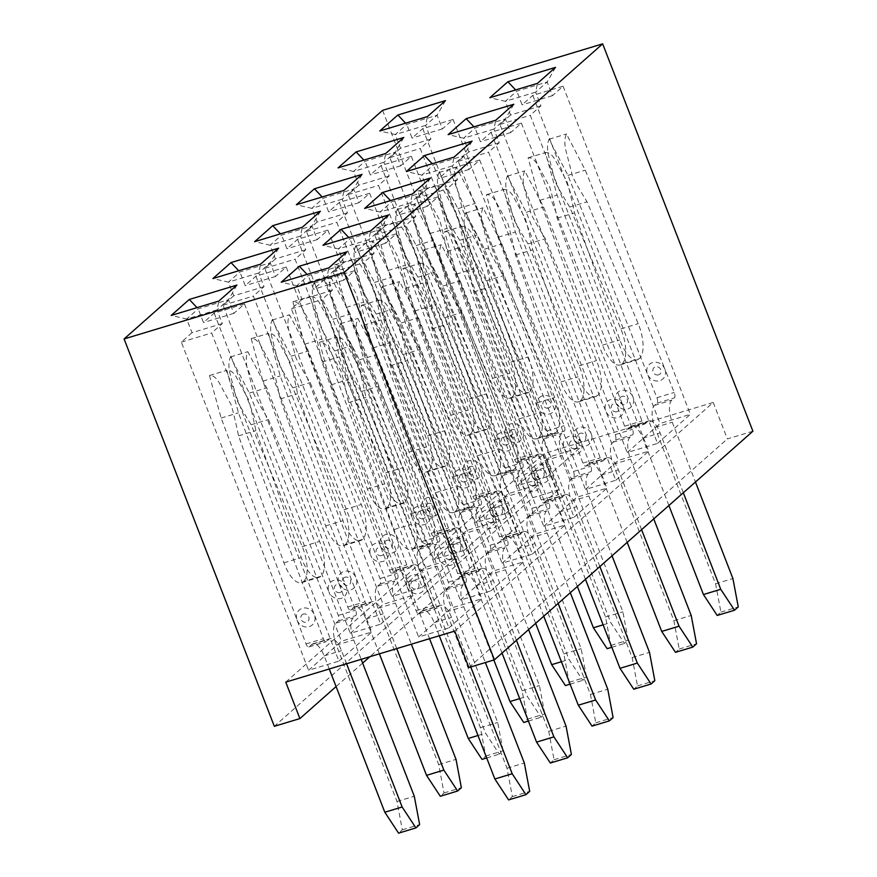 <?xml version="1.0" encoding="UTF-8"?>
<svg xmlns="http://www.w3.org/2000/svg" width="877" height="877" viewBox="0 0 877 877"><rect width="100%" height="100%" fill="white"/><g stroke="black" fill="none" stroke-linecap="round" stroke-linejoin="round"><path stroke-width="0.66" stroke-dasharray="4.38 3.29" d="M657.531 443.389L690.374 414.339L660.041 423.503L627.198 452.554L657.531 443.389L530.256 115.282L540.934 105.832L535.628 92.162L547.127 81.999L516.805 91.164L505.305 101.326L535.628 92.162L537.48 83.337M615.807 480.278L648.662 451.238L618.329 460.392L585.485 489.443L615.807 480.278L488.544 152.17L499.221 142.732L493.915 129.062L505.415 118.888L475.093 128.053L463.593 138.215L493.915 129.062L495.757 120.237M574.095 517.178L606.939 488.127L576.617 497.292L543.773 526.332L574.095 517.178L446.832 189.059L457.509 179.621L452.203 165.95L463.703 155.788L433.37 164.942L421.881 175.115L452.203 165.95L454.045 157.126M532.383 554.067L565.226 525.016L534.904 534.181L502.061 563.231L532.383 554.067L405.119 225.959L415.797 216.509L410.491 202.839L421.99 192.677L391.657 201.842L380.169 212.004L410.491 202.839L412.333 194.014M490.671 590.955L523.514 561.916L493.192 571.07L460.348 600.12L490.671 590.955L363.407 262.848L374.084 253.409L368.778 239.739L380.267 229.566L349.945 238.73L338.445 248.893L368.778 239.739L370.62 230.914M448.958 627.855L481.802 598.805L451.48 607.969L418.636 637.009L448.958 627.855L321.695 299.737L332.361 290.298L327.066 276.628L338.555 266.465L308.233 275.619L296.733 285.792L327.066 276.628L328.908 267.803M285.759 682.131L544.255 453.508L558.386 489.969L532.832 497.687L274.337 726.309M454.714 631.089L713.209 402.466L544.255 453.508M338.917 661.094L371.76 632.043L341.438 641.208L308.594 670.258L338.917 661.094L211.653 332.986L222.33 323.547L217.025 309.866L228.524 299.704L198.191 308.868L186.702 319.031L217.025 309.866L218.866 301.041M380.629 624.205L413.473 595.154L383.15 604.319L350.307 633.358L380.629 624.205L253.365 296.086L264.043 286.647L258.737 272.977L270.237 262.815L239.903 271.969L228.415 282.142L258.737 272.977L260.579 264.152M422.341 587.305L455.196 558.265L424.863 567.419L392.019 596.47L422.341 587.305L295.078 259.197L305.755 249.759L300.449 236.088L311.949 225.915L281.627 235.08L270.127 245.242L300.449 236.088L302.291 227.264M464.065 550.416L496.908 521.366L466.575 530.53L433.731 559.581L464.065 550.416L336.79 222.309L347.467 212.859L342.162 199.189L353.661 189.026L323.339 198.191L311.839 208.353L342.162 199.189L344.014 190.364M505.777 513.527L538.621 484.477L508.298 493.641L475.444 522.681L505.777 513.527L378.502 185.409L389.18 175.97L383.874 162.3L395.374 152.138L365.051 161.291L353.552 171.464L383.874 162.3L385.727 153.475M547.489 476.628L580.333 447.588L550.011 456.742L517.167 485.792L547.489 476.628L420.226 148.52L430.892 139.081L425.597 125.411L437.086 115.238L406.764 124.402L395.264 134.565L425.597 125.411L427.439 116.586M752.904 431.21L727.351 438.928L713.209 402.466M382.591 110.338L532.832 497.687M468.855 667.54L727.351 438.928M558.386 489.969L369.842 656.73M362.65 663.089L336.077 686.581M332.361 290.298L302.039 299.463L296.733 285.792L281.254 282.197M346.974 251.82L338.555 266.465L343.861 280.136L354.538 270.697L324.205 279.851L313.538 289.289L308.233 275.619L307.071 274.402M302.039 299.463L291.361 308.901L418.636 637.009M324.205 279.851L451.48 607.969M343.861 280.136L313.538 289.289M354.538 270.697L481.802 598.805M291.361 308.901L321.695 299.737M222.33 323.547L191.997 332.701L186.702 319.031L171.212 315.435M236.933 285.069L228.524 299.704L233.819 313.374L244.497 303.935L214.174 313.1L203.497 322.539L198.191 308.868L197.029 307.641M191.997 332.701L181.331 342.14L308.594 670.258M214.174 313.1L341.438 641.208M233.819 313.374L203.497 322.539M244.497 303.935L371.76 632.043M181.331 342.14L211.653 332.986M374.084 253.409L343.751 262.574L338.445 248.893L322.966 245.308M388.686 214.931L380.267 229.566L385.573 243.236L396.251 233.797L365.928 242.962L355.251 252.401L349.945 238.73L348.783 237.503M343.751 262.574L333.074 272.013L460.348 600.12M365.928 242.962L493.192 571.07M385.573 243.236L355.251 252.401M396.251 233.797L523.514 561.916M333.074 272.013L363.407 262.848M264.043 286.647L233.71 295.812L228.415 282.142L212.925 278.546M278.645 248.169L270.237 262.815L275.531 276.485L286.209 267.036L255.887 276.2L245.209 285.639L239.903 271.969L238.741 270.752M233.71 295.812L223.043 305.251L350.307 633.358M255.887 276.2L383.15 604.319M275.531 276.485L245.209 285.639M286.209 267.036L413.473 595.154M223.043 305.251L253.365 296.086M415.797 216.509L385.463 225.674L380.169 212.004L364.679 208.408M430.399 178.042L421.99 192.677L427.285 206.347L437.963 196.908L407.641 206.073L396.963 215.512L391.657 201.842L390.495 200.614M385.463 225.674L374.797 235.113L502.061 563.231M407.641 206.073L534.904 534.181M427.285 206.347L396.963 215.512M437.963 196.908L565.226 525.016M374.797 235.113L405.119 225.959M305.755 249.759L275.433 258.912L270.127 245.242L254.637 241.657M320.357 211.28L311.949 225.915L317.255 239.585L327.921 230.147L297.599 239.311L286.922 248.75L281.627 235.08L280.465 233.852M275.433 258.912L264.755 268.362L392.019 596.47M297.599 239.311L424.863 567.419M317.255 239.585L286.922 248.75M327.921 230.147L455.196 558.265M264.755 268.362L295.078 259.197M457.509 179.621L427.176 188.785L421.881 175.115L406.391 171.519M472.111 141.142L463.703 155.788L468.998 169.458L479.675 160.009L449.353 169.173L438.675 178.612L433.37 164.942L432.218 163.725M427.176 188.785L416.509 198.224L543.773 526.332M449.353 169.173L576.617 497.292M468.998 169.458L438.675 178.612M479.675 160.009L606.939 488.127M416.509 198.224L446.832 189.059M347.467 212.859L317.145 222.024L311.839 208.353L296.36 204.758M362.069 174.391L353.661 189.026L358.967 202.697L369.634 193.258L339.311 202.412L328.634 211.861L323.339 198.191L322.177 196.963M317.145 222.024L306.468 231.462L433.731 559.581M339.311 202.412L466.575 530.53M358.967 202.697L328.634 211.861M369.634 193.258L496.908 521.366M306.468 231.462L336.79 222.309M499.221 142.732L468.899 151.885L463.593 138.215L448.103 134.63M513.823 104.253L505.415 118.888L510.721 132.559L521.387 123.12L491.065 132.284L480.388 141.723L475.093 128.053L473.931 126.825M468.899 151.885L458.222 161.335L585.485 489.443M491.065 132.284L618.329 460.392M510.721 132.559L480.388 141.723M521.387 123.12L648.662 451.238M458.222 161.335L488.544 152.17M389.18 175.97L358.857 185.135L353.552 171.464L338.073 167.869M403.793 137.492L395.374 152.138L400.679 165.808L411.357 156.358L381.024 165.523L370.357 174.961L365.051 161.291L363.889 160.074M358.857 185.135L348.18 194.573L475.444 522.681M381.024 165.523L508.298 493.641M400.679 165.808L370.357 174.961M411.357 156.358L538.621 484.477M348.18 194.573L378.502 185.409M540.934 105.832L510.611 114.997L505.305 101.326L489.826 97.731M555.547 67.365L547.127 81.999L552.433 95.67L563.1 86.231L532.777 95.385L522.1 104.834L516.805 91.164L515.643 89.936M510.611 114.997L499.934 124.435L627.198 452.554M532.777 95.385L660.041 423.503M552.433 95.67L522.1 104.834M563.1 86.231L690.374 414.339M499.934 124.435L530.256 115.282M430.892 139.081L400.57 148.235L395.264 134.565L379.785 130.98M445.505 100.603L437.086 115.238L442.392 128.908L453.069 119.469L422.736 128.634L412.069 138.073L406.764 124.402L405.602 123.175M400.57 148.235L389.892 157.685L517.167 485.792M422.736 128.634L550.011 456.742M442.392 128.908L412.069 138.073M453.069 119.469L580.333 447.588M389.892 157.685L420.226 148.52M439.289 635.748L434.214 622.648A18.176 7.433 73.2 0 0 422.933 610.578A18.176 7.433 73.2 0 0 421.716 611.269L419.14 613.549A4.407 1.798 -106.8 0 1 418.844 613.714A4.407 1.798 -106.8 0 1 416.071 610.688L331.177 384.817L319.502 342.293C322.517 341.833 325.542 343.85 328.59 348.333L340.155 369.645C341.274 370.379 344.08 381.374 348.607 402.609L393.992 529.576A27.417 11.204 73.2 0 0 411.609 549.419A27.417 11.204 73.2 0 0 413.538 548.289L430.859 543.06A27.417 11.204 73.2 0 0 429.609 508.156L378.48 386.275C368.417 369.941 363.451 360.853 363.56 359.033L356.917 333.37C355.821 327.165 356.139 322.199 357.871 318.45L376.715 354.626L456.27 553.464A9.921 8.847 45.6 0 1 451.227 565.128A9.921 8.847 45.6 0 1 438.949 558.704L448.333 582.153A4.407 1.798 -106.8 0 1 448.476 587.601L445.911 589.87A18.176 7.433 73.2 0 0 446.371 611.905L507.005 768.241L512.354 796.601L508.616 799.912M413.538 548.289A27.417 11.204 73.2 0 0 412.278 513.396L361.149 391.515C351.096 375.181 346.119 366.093 346.24 364.262L339.596 338.61C338.489 332.405 338.807 327.428 340.539 323.69L359.395 359.866L438.949 558.704A9.921 8.847 45.6 0 1 443.992 547.051A9.921 8.847 45.6 0 1 456.27 553.464L465.654 576.923A4.407 1.798 -106.8 0 1 465.808 582.361L463.242 584.641A18.176 7.433 73.2 0 0 463.703 606.665L485.376 662.552M407.114 586.856A9.921 8.934 -128.4 0 0 419.239 593.422A9.921 8.934 -128.4 0 0 424.446 581.615A9.921 8.934 -128.4 0 0 412.333 575.049A9.921 8.934 -128.4 0 0 407.114 586.856M470.763 666.969L451.545 617.419A18.176 7.433 73.2 0 0 440.265 605.338A18.176 7.433 73.2 0 0 439.048 606.04L436.472 608.309A4.407 1.798 -106.8 0 1 436.176 608.474A4.407 1.798 -106.8 0 1 433.402 605.448L348.509 379.577L336.834 337.053C339.848 336.604 342.874 338.621 345.911 343.104L357.487 364.404C358.594 365.15 361.412 376.134 365.928 397.369L411.313 524.336A27.417 11.204 73.2 0 0 428.93 544.178A27.417 11.204 73.2 0 0 430.859 543.06M331.177 384.817L348.509 379.577M319.502 342.293L336.834 337.053M348.607 402.609L365.928 397.369M512.354 796.601L529.686 791.361M507.005 768.241L524.336 763.012M361.149 391.515L378.48 386.275M340.539 323.69L357.871 318.45M359.395 359.866L376.715 354.626M329.259 668.987L324.172 655.897A18.176 7.433 73.2 0 0 312.903 643.817A18.176 7.433 73.2 0 0 311.675 644.507L309.099 646.788A4.407 1.798 -106.8 0 1 308.803 646.952A4.407 1.798 -106.8 0 1 306.04 643.926L221.147 418.055L209.46 375.531C212.475 375.082 215.512 377.099 218.548 381.583L230.114 402.883C231.232 403.628 234.049 414.613 238.566 435.847L283.951 562.815A27.417 11.204 73.2 0 0 301.567 582.657A27.417 11.204 73.2 0 0 303.497 581.528L320.829 576.299A27.417 11.204 73.2 0 0 319.568 541.405L268.439 419.524C258.386 403.179 253.409 394.102 253.53 392.271L246.886 366.608C245.779 360.414 246.097 355.437 247.829 351.688L266.685 387.875L346.24 586.713A9.921 8.847 45.6 0 1 341.186 598.366A9.921 8.847 45.6 0 1 328.908 591.942L338.292 615.402A4.407 1.798 -106.8 0 1 338.445 620.839L335.869 623.108A18.176 7.433 73.2 0 0 336.329 645.143L396.974 801.49L402.324 829.839L398.575 833.15M303.497 581.528A27.417 11.204 73.2 0 0 302.247 546.634L251.107 424.753C241.054 408.419 236.077 399.331 236.198 397.511L229.555 371.848C228.448 365.643 228.765 360.677 230.508 356.928L249.353 393.104L328.908 591.942A9.921 8.847 45.6 0 1 333.951 580.289A9.921 8.847 45.6 0 1 346.24 586.713L355.623 610.162A4.407 1.798 -106.8 0 1 355.766 615.599L353.201 617.879A18.176 7.433 73.2 0 0 353.661 639.914L361.192 659.34M297.084 620.094A9.921 8.934 -128.4 0 0 309.197 626.66A9.921 8.934 -128.4 0 0 314.404 614.865A9.921 8.934 -128.4 0 0 302.291 608.298A9.921 8.934 -128.4 0 0 297.084 620.094M346.579 663.757L341.504 650.657A18.176 7.433 73.2 0 0 330.223 638.577A18.176 7.433 73.2 0 0 329.007 639.278L326.43 641.547A4.407 1.798 -106.8 0 1 326.134 641.723A4.407 1.798 -106.8 0 1 323.361 638.697L238.467 412.815L226.792 370.302C229.807 369.842 232.833 371.859 235.88 376.343L247.446 397.643C248.564 398.388 251.37 409.384 255.898 430.618L301.282 557.575A27.417 11.204 73.2 0 0 318.899 577.428A27.417 11.204 73.2 0 0 320.829 576.299M221.147 418.055L238.467 412.815M209.46 375.531L226.792 370.302M238.566 435.847L255.898 430.618M402.324 829.839L419.644 824.61M396.974 801.49L414.295 796.25M251.107 424.753L268.439 419.524M230.508 356.928L247.829 351.688M249.353 393.104L266.685 387.875M502.039 653.08L475.926 585.759A18.176 7.433 73.2 0 0 464.657 573.679A18.176 7.433 73.2 0 0 463.429 574.38L460.853 576.649A4.407 1.798 -106.8 0 1 460.557 576.825A4.407 1.798 -106.8 0 1 457.783 573.788L372.9 347.917L361.214 305.393C364.229 304.944 367.255 306.961 370.302 311.445L381.868 332.745C382.986 333.49 385.803 344.475 390.32 365.72L435.705 492.677A27.417 11.204 73.2 0 0 453.321 512.519A27.417 11.204 73.2 0 0 455.251 511.401L472.571 506.161A27.417 11.204 73.2 0 0 471.322 471.267L420.193 349.386C410.129 333.052 405.163 323.964 405.284 322.133L398.629 296.481C397.533 290.276 397.851 285.299 399.583 281.561L418.439 317.737L497.993 516.575A9.921 8.847 45.6 0 1 492.94 528.228A9.921 8.847 45.6 0 1 480.662 521.815L490.046 545.264A4.407 1.798 -106.8 0 1 490.199 550.701L487.623 552.981A18.176 7.433 73.2 0 0 488.083 575.016L548.728 731.352L554.067 759.712L550.328 763.012M455.251 511.401A27.417 11.204 73.2 0 0 454.001 476.496L402.861 354.615C392.808 338.281 387.831 329.204 387.952 327.373L381.309 301.71C380.201 295.516 380.519 290.539 382.251 286.79L401.107 322.977L480.662 521.815A9.921 8.847 45.6 0 1 485.705 510.151A9.921 8.847 45.6 0 1 497.993 516.575L507.377 540.035A4.407 1.798 -106.8 0 1 507.52 545.472L504.955 547.741A18.176 7.433 73.2 0 0 505.415 569.776L528.612 629.576M448.827 549.967A9.921 8.934 -128.4 0 0 460.951 556.533A9.921 8.934 -128.4 0 0 466.158 544.727A9.921 8.934 -128.4 0 0 454.045 538.16A9.921 8.934 -128.4 0 0 448.827 549.967M516.454 640.331L493.258 580.519A18.176 7.433 73.2 0 0 481.977 568.449A18.176 7.433 73.2 0 0 480.76 569.14L478.184 571.42A4.407 1.798 -106.8 0 1 477.888 571.585A4.407 1.798 -106.8 0 1 475.115 568.559L390.221 342.688L378.546 300.164C381.561 299.715 384.586 301.721 387.634 306.216L399.199 327.516C400.318 328.261 403.124 339.246 407.641 360.48L453.036 487.448A27.417 11.204 73.2 0 0 470.642 507.29A27.417 11.204 73.2 0 0 472.571 506.161M372.9 347.917L390.221 342.688M361.214 305.393L378.546 300.164M390.32 365.72L407.641 360.48M554.067 759.712L571.398 754.472M548.728 731.352L566.049 726.123M402.861 354.615L420.193 349.386M382.251 286.79L399.583 281.561M401.107 322.977L418.439 317.737M379.401 653.836L365.895 618.998A18.176 7.433 73.2 0 0 354.615 606.928A18.176 7.433 73.2 0 0 353.387 607.618L350.822 609.899A4.407 1.798 -106.8 0 1 350.526 610.063A4.407 1.798 -106.8 0 1 347.752 607.037L262.859 381.166L251.184 338.643C254.187 338.182 257.224 340.199 260.261 344.683L271.837 365.994C272.944 366.729 275.762 377.724 280.278 398.958L325.663 525.926A27.417 11.204 73.2 0 0 343.28 545.768A27.417 11.204 73.2 0 0 345.209 544.639L362.541 539.41A27.417 11.204 73.2 0 0 361.291 504.505L310.151 382.624C300.098 366.29 295.121 357.202 295.242 355.382L288.599 329.719C287.492 323.514 287.809 318.548 289.542 314.799L308.397 350.975L387.952 549.813A9.921 8.847 45.6 0 1 382.898 561.477A9.921 8.847 45.6 0 1 370.62 555.053L380.004 578.502A4.407 1.798 -106.8 0 1 380.158 583.95L377.581 586.22A18.176 7.433 73.2 0 0 378.042 608.254L438.686 764.591L444.036 792.951L440.298 796.261M345.209 544.639A27.417 11.204 73.2 0 0 343.959 509.745L292.819 387.864C282.767 371.519 277.801 362.442 277.91 360.611L271.267 334.959C270.16 328.754 270.478 323.777 272.221 320.028L291.065 356.215L370.62 555.053A9.921 8.847 45.6 0 1 375.674 543.4A9.921 8.847 45.6 0 1 387.952 549.813L397.336 573.273A4.407 1.798 -106.8 0 1 397.489 578.71L394.913 580.991A18.176 7.433 73.2 0 0 395.374 603.014L411.346 644.189M338.796 583.205A9.921 8.934 -128.4 0 0 350.91 589.772A9.921 8.934 -128.4 0 0 356.117 577.965A9.921 8.934 -128.4 0 0 344.003 571.398A9.921 8.934 -128.4 0 0 338.796 583.205M396.733 648.607L383.216 613.768A18.176 7.433 73.2 0 0 371.947 601.688A18.176 7.433 73.2 0 0 370.719 602.389L368.143 604.659A4.407 1.798 -106.8 0 1 367.847 604.823A4.407 1.798 -106.8 0 1 365.073 601.797L280.191 375.926L268.505 333.403C271.519 332.953 274.545 334.97 277.592 339.454L289.158 360.754C290.276 361.499 293.093 372.484 297.61 393.718L342.995 520.686A27.417 11.204 73.2 0 0 360.611 540.528A27.417 11.204 73.2 0 0 362.541 539.41M262.859 381.166L280.191 375.926M251.184 338.643L268.505 333.403M280.278 398.958L297.61 393.718M444.036 792.951L461.357 787.71M438.686 764.591L456.018 759.361M292.819 387.864L310.151 382.624M272.221 320.028L289.542 314.799M291.065 356.215L308.397 350.975M543.751 616.18L517.638 548.87A18.176 7.433 73.2 0 0 506.369 536.79A18.176 7.433 73.2 0 0 505.141 537.48L502.565 539.761A4.407 1.798 -106.8 0 1 502.269 539.925A4.407 1.798 -106.8 0 1 499.506 536.899L414.613 311.028L402.927 268.505C405.941 268.055 408.978 270.072 412.015 274.556L423.591 295.856C424.698 296.601 427.516 307.586 432.032 328.82L477.417 455.788A27.417 11.204 73.2 0 0 495.034 475.63A27.417 11.204 73.2 0 0 496.963 474.501L514.295 469.272A27.417 11.204 73.2 0 0 513.034 434.378L461.905 312.497C451.852 296.152 446.875 287.075 446.996 285.244L440.353 259.581C439.245 253.387 439.563 248.41 441.295 244.661L460.151 280.848L539.706 479.686A9.921 8.847 45.6 0 1 534.652 491.339A9.921 8.847 45.6 0 1 522.374 484.915L531.758 508.375A4.407 1.798 -106.8 0 1 531.911 513.812L529.335 516.082A18.176 7.433 73.2 0 0 529.796 538.116L590.44 694.463L595.79 722.812L592.041 726.123M496.963 474.501A27.417 11.204 73.2 0 0 495.713 439.607L444.573 317.726C434.521 301.392 429.555 292.304 429.664 290.484L423.021 264.821C421.914 258.616 422.232 253.65 423.975 249.901L442.819 286.077L522.374 484.915A9.921 8.847 45.6 0 1 527.417 473.262A9.921 8.847 45.6 0 1 539.706 479.686L549.09 503.135A4.407 1.798 -106.8 0 1 549.243 508.572L546.667 510.852A18.176 7.433 73.2 0 0 547.127 532.887L570.324 592.688M490.55 513.067A9.921 8.934 -128.4 0 0 502.664 519.633A9.921 8.934 -128.4 0 0 507.871 507.838A9.921 8.934 -128.4 0 0 495.757 501.271A9.921 8.934 -128.4 0 0 490.55 513.067M558.167 603.442L534.97 543.63A18.176 7.433 73.2 0 0 523.69 531.55A18.176 7.433 73.2 0 0 522.473 532.251L519.897 534.521A4.407 1.798 -106.8 0 1 519.601 534.696A4.407 1.798 -106.8 0 1 516.827 531.67L431.933 305.788L420.258 263.275C423.273 262.815 426.299 264.832 429.346 269.316L440.912 290.616C442.03 291.361 444.836 302.357 449.364 323.591L494.749 450.548A27.417 11.204 73.2 0 0 512.365 470.401A27.417 11.204 73.2 0 0 514.295 469.272M414.613 311.028L431.933 305.788M402.927 268.505L420.258 263.275M432.032 328.82L449.364 323.591M595.79 722.812L613.111 717.583M590.44 694.463L607.761 689.223M444.573 317.726L461.905 312.497M423.975 249.901L441.295 244.661M442.819 286.077L460.151 280.848M429.555 638.686L407.608 582.109A18.176 7.433 73.2 0 0 396.327 570.028A18.176 7.433 73.2 0 0 395.099 570.73L392.534 572.999A4.407 1.798 -106.8 0 1 392.238 573.174A4.407 1.798 -106.8 0 1 389.465 570.138L304.571 344.266L292.896 301.743C295.911 301.293 298.936 303.31 301.973 307.794L313.549 329.094C314.657 329.84 317.474 340.824 321.991 362.058L367.375 489.026A27.417 11.204 73.2 0 0 384.992 508.868A27.417 11.204 73.2 0 0 386.921 507.75L404.253 502.51A27.417 11.204 73.2 0 0 403.003 467.616L351.863 345.735C341.811 329.401 336.845 320.313 336.954 318.483L330.311 292.83C329.204 286.626 329.522 281.649 331.265 277.91L350.109 314.087L429.664 512.924A9.921 8.847 45.6 0 1 424.621 524.578A9.921 8.847 45.6 0 1 412.333 518.164L421.716 541.613A4.407 1.798 -106.8 0 1 421.87 547.051L419.294 549.331A18.176 7.433 73.2 0 0 419.754 571.365L480.399 727.702L485.748 756.062L482.01 759.361M386.921 507.75A27.417 11.204 73.2 0 0 385.672 472.846L334.532 350.964C324.479 334.63 319.513 325.553 319.623 323.723L312.979 298.059C311.883 291.866 312.19 286.889 313.933 283.139L332.778 319.316L412.333 518.164A9.921 8.847 45.6 0 1 417.386 506.5A9.921 8.847 45.6 0 1 429.664 512.924L439.048 536.384A4.407 1.798 -106.8 0 1 439.202 541.822L436.625 544.091A18.176 7.433 73.2 0 0 437.086 566.125L497.73 722.473L503.08 750.822L499.331 754.132L485.573 733.216L424.928 576.869A18.176 7.433 73.2 0 0 413.659 564.799A18.176 7.433 73.2 0 0 412.431 565.49L409.855 567.77A4.407 1.798 -106.8 0 1 409.559 567.934A4.407 1.798 -106.8 0 1 406.796 564.909L397.84 541.076A9.921 8.934 -128.4 0 0 385.716 534.51A9.921 8.934 -128.4 0 0 380.508 546.305A9.921 8.934 -128.4 0 0 392.622 552.883A9.921 8.934 -128.4 0 0 397.84 541.076L321.903 339.037L310.217 296.514C313.232 296.064 316.268 298.07 319.305 302.554L330.881 323.865C331.988 324.611 334.806 335.595 339.322 356.829L384.707 483.797A27.417 11.204 73.2 0 0 402.324 503.639A27.417 11.204 73.2 0 0 404.253 502.51M477.987 735.507L485.573 733.216M486.691 757.947L499.331 754.132M304.571 344.266L321.903 339.037M292.896 301.743L310.217 296.514M321.991 362.058L339.322 356.829M485.748 756.062L503.08 750.822M480.399 727.702L497.73 722.473M334.532 350.964L351.863 345.735M313.933 283.139L331.265 277.91M332.778 319.316L350.109 314.087M585.463 579.291L559.362 511.971A18.176 7.433 73.2 0 0 548.081 499.901A18.176 7.433 73.2 0 0 546.853 500.592L544.288 502.872A4.407 1.798 -106.8 0 1 543.992 503.036A4.407 1.798 -106.8 0 1 541.219 500.011L456.325 274.139L444.65 231.616C447.665 231.155 450.69 233.172 453.727 237.656L465.303 258.967C466.411 259.702 469.228 270.697 473.744 291.931L519.129 418.899A27.417 11.204 73.2 0 0 536.746 438.741A27.417 11.204 73.2 0 0 538.675 437.612L556.007 432.383A27.417 11.204 73.2 0 0 554.757 397.478L503.617 275.597C493.565 259.263 488.588 250.175 488.708 248.355L482.065 222.692C480.958 216.487 481.276 211.521 483.008 207.772L501.863 243.949L581.418 442.786A9.921 8.847 45.6 0 1 576.364 454.45A9.921 8.847 45.6 0 1 564.086 448.026L573.47 471.475A4.407 1.798 -106.8 0 1 573.624 476.924L571.048 479.193A18.176 7.433 73.2 0 0 571.508 501.227L632.153 657.564L637.502 685.924L633.764 689.234M538.675 437.612A27.417 11.204 73.2 0 0 537.426 402.718L486.286 280.837C476.233 264.492 471.267 255.415 471.377 253.585L464.733 227.932C463.626 221.728 463.944 216.751 465.687 213.001L484.532 249.189L564.086 448.026A9.921 8.847 45.6 0 1 569.14 436.373A9.921 8.847 45.6 0 1 581.418 442.786L590.802 466.246A4.407 1.798 -106.8 0 1 590.955 471.683L588.379 473.964A18.176 7.433 73.2 0 0 588.84 495.987L612.036 555.799M532.262 476.178A9.921 8.934 -128.4 0 0 544.376 482.745A9.921 8.934 -128.4 0 0 549.583 470.938A9.921 8.934 -128.4 0 0 537.469 464.372A9.921 8.934 -128.4 0 0 532.262 476.178M599.879 566.542L576.682 506.742A18.176 7.433 73.2 0 0 565.413 494.661A18.176 7.433 73.2 0 0 564.185 495.362L561.609 497.632A4.407 1.798 -106.8 0 1 561.313 497.796A4.407 1.798 -106.8 0 1 558.55 494.771L473.657 268.899L461.971 226.376C464.985 225.926 468.011 227.943 471.059 232.427L482.624 253.727C483.742 254.473 486.56 265.457 491.076 286.691L536.461 413.659A27.417 11.204 73.2 0 0 554.078 433.501A27.417 11.204 73.2 0 0 556.007 432.383M456.325 274.139L473.657 268.899M444.65 231.616L461.971 226.376M473.744 291.931L491.076 286.691M637.502 685.924L654.834 680.684M632.153 657.564L649.484 652.335M486.286 280.837L503.617 275.597M465.687 213.001L483.008 207.772M484.532 249.189L501.863 243.949M493.839 659.997L449.32 545.22A18.176 7.433 73.2 0 0 438.04 533.139A18.176 7.433 73.2 0 0 436.812 533.83L434.247 536.11A4.407 1.798 -106.8 0 1 433.951 536.275A4.407 1.798 -106.8 0 1 431.177 533.249L346.283 307.378L334.608 264.854C337.623 264.405 340.649 266.422 343.685 270.905L355.262 292.205C356.369 292.951 359.186 303.935 363.703 325.17L409.088 452.137A27.417 11.204 73.2 0 0 426.704 471.979A27.417 11.204 73.2 0 0 428.634 470.85L445.965 465.621A27.417 11.204 73.2 0 0 444.716 430.728L393.576 308.847C383.523 292.501 378.557 283.424 378.667 281.594L372.023 255.931C370.916 249.737 371.234 244.76 372.977 241.011L391.822 277.198L471.377 476.036A9.921 8.847 45.6 0 1 466.334 487.689A9.921 8.847 45.6 0 1 454.045 481.265L463.429 504.724A4.407 1.798 -106.8 0 1 463.582 510.162L461.017 512.431A18.176 7.433 73.2 0 0 461.466 534.466L522.111 690.813L527.461 719.162L523.722 722.473M428.634 470.85A27.417 11.204 73.2 0 0 427.384 435.957L376.255 314.076C366.191 297.742 361.225 288.654 361.335 286.834L354.692 261.171C353.595 254.966 353.913 250 355.645 246.251L374.49 282.427L454.045 481.265A9.921 8.847 45.6 0 1 459.099 469.612A9.921 8.847 45.6 0 1 471.377 476.036L480.76 499.484A4.407 1.798 -106.8 0 1 480.914 504.922L478.338 507.202A18.176 7.433 73.2 0 0 478.798 529.237L539.443 685.573L544.792 713.933L541.054 717.233L527.285 696.327L466.652 539.98A18.176 7.433 73.2 0 0 455.371 527.899A18.176 7.433 73.2 0 0 454.143 528.601L451.578 530.87A4.407 1.798 -106.8 0 1 451.282 531.045A4.407 1.798 -106.8 0 1 448.509 528.02L439.552 504.187A9.921 8.934 -128.4 0 0 427.428 497.621A9.921 8.934 -128.4 0 0 422.221 509.416A9.921 8.934 -128.4 0 0 434.334 515.983A9.921 8.934 -128.4 0 0 439.552 504.187L363.615 302.137L351.94 259.625C354.955 259.164 357.98 261.182 361.017 265.665L372.593 286.965C373.701 287.711 376.518 298.706 381.035 319.941L426.419 446.897A27.417 11.204 73.2 0 0 444.036 466.75A27.417 11.204 73.2 0 0 445.965 465.621M519.699 698.618L527.285 696.327M528.403 721.058L541.054 717.233M346.283 307.378L363.615 302.137M334.608 264.854L351.94 259.625M363.703 325.17L381.035 319.941M527.461 719.162L544.792 713.933M522.111 690.813L539.443 685.573M376.255 314.076L393.576 308.847M355.645 246.251L372.977 241.011M374.49 282.427L391.822 277.198M627.187 542.403L601.074 475.082A18.176 7.433 73.2 0 0 589.793 463.001A18.176 7.433 73.2 0 0 588.566 463.703L586 465.972A4.407 1.798 -106.8 0 1 585.704 466.147A4.407 1.798 -106.8 0 1 582.931 463.111L498.037 237.239L486.362 194.716C489.377 194.266 492.403 196.284 495.439 200.767L507.016 222.067C508.123 222.813 510.94 233.797 515.457 255.032L560.841 381.999A27.417 11.204 73.2 0 0 578.458 401.841A27.417 11.204 73.2 0 0 580.388 400.723L597.719 395.483A27.417 11.204 73.2 0 0 596.47 360.59L545.33 238.708C535.277 222.374 530.311 213.286 530.421 211.456L523.777 185.803C522.67 179.599 522.988 174.622 524.731 170.883L543.576 207.06L623.13 405.898A9.921 8.847 45.6 0 1 618.088 417.551A9.921 8.847 45.6 0 1 605.799 411.138L615.183 434.586A4.407 1.798 -106.8 0 1 615.336 440.024L612.76 442.304A18.176 7.433 73.2 0 0 613.22 464.339L673.865 620.675L679.215 649.035L675.476 652.335M580.388 400.723A27.417 11.204 73.2 0 0 579.138 365.819L527.998 243.938C517.945 227.603 512.979 218.526 513.089 216.696L506.446 191.033C505.349 184.839 505.656 179.862 507.399 176.113L526.244 212.289L605.799 411.138A9.921 8.847 45.6 0 1 610.852 399.473A9.921 8.847 45.6 0 1 623.13 405.898L632.514 429.357A4.407 1.798 -106.8 0 1 632.668 434.795L630.092 437.064A18.176 7.433 73.2 0 0 630.552 459.099L653.749 518.899M573.975 439.278A9.921 8.934 -128.4 0 0 586.088 445.845A9.921 8.934 -128.4 0 0 591.306 434.049A9.921 8.934 -128.4 0 0 579.182 427.483A9.921 8.934 -128.4 0 0 573.975 439.278M641.591 529.653L618.395 469.842A18.176 7.433 73.2 0 0 607.125 457.772A18.176 7.433 73.2 0 0 605.897 458.463L603.321 460.743A4.407 1.798 -106.8 0 1 603.025 460.907A4.407 1.798 -106.8 0 1 600.263 457.882L515.369 232.01L503.683 189.487C506.698 189.037 509.734 191.043 512.771 195.527L524.347 216.838C525.455 217.573 528.272 228.568 532.788 249.802L578.173 376.77A27.417 11.204 73.2 0 0 595.79 396.612A27.417 11.204 73.2 0 0 597.719 395.483M498.037 237.239L515.369 232.01M486.362 194.716L503.683 189.487M515.457 255.032L532.788 249.802M679.215 649.035L696.546 643.795M673.865 620.675L691.197 615.446M527.998 243.938L545.33 238.708M507.399 176.113L524.731 170.883M526.244 212.289L543.576 207.06M535.65 623.35L491.032 508.32A18.176 7.433 73.2 0 0 479.752 496.25A18.176 7.433 73.2 0 0 478.535 496.941L475.959 499.221A4.407 1.798 -106.8 0 1 475.663 499.386A4.407 1.798 -106.8 0 1 472.889 496.36L387.996 270.489L376.321 227.965C379.335 227.505 382.361 229.522 385.409 234.006L396.974 255.317C398.081 256.051 400.899 267.046 405.415 288.281L450.811 415.249A27.417 11.204 73.2 0 0 468.417 435.091A27.417 11.204 73.2 0 0 470.346 433.962L487.678 428.732A27.417 11.204 73.2 0 0 486.428 393.828L435.288 271.947C425.235 255.613 420.269 246.525 420.379 244.705L413.736 219.042C412.639 212.837 412.946 207.871 414.689 204.122L433.534 240.298L513.089 439.136A9.921 8.847 45.6 0 1 508.046 450.8A9.921 8.847 45.6 0 1 495.768 444.376L505.152 467.825A4.407 1.798 -106.8 0 1 505.295 473.273L502.729 475.542A18.176 7.433 73.2 0 0 503.19 497.577L563.823 653.913L569.173 682.273L565.435 685.584M470.346 433.962A27.417 11.204 73.2 0 0 469.096 399.068L417.967 277.187C407.904 260.842 402.938 251.765 403.058 249.934L396.404 224.282C395.308 218.077 395.626 213.1 397.358 209.351L416.202 245.538L495.768 444.376A9.921 8.847 45.6 0 1 500.811 432.723A9.921 8.847 45.6 0 1 513.089 439.136L522.473 462.596A4.407 1.798 -106.8 0 1 522.626 468.033L520.05 470.313A18.176 7.433 73.2 0 0 520.51 492.337L581.155 648.684L586.505 677.033L582.766 680.344L568.998 659.427L508.364 503.091A18.176 7.433 73.2 0 0 497.084 491.01A18.176 7.433 73.2 0 0 495.856 491.701L493.291 493.981A4.407 1.798 -106.8 0 1 492.995 494.146A4.407 1.798 -106.8 0 1 490.221 491.12L481.265 467.288A9.921 8.934 -128.4 0 0 469.151 460.721A9.921 8.934 -128.4 0 0 463.933 472.528A9.921 8.934 -128.4 0 0 476.047 479.094A9.921 8.934 -128.4 0 0 481.265 467.288L405.327 265.249L393.652 222.725C396.667 222.276 399.693 224.293 402.729 228.776L414.306 250.077C415.413 250.822 418.23 261.806 422.747 283.041L468.132 410.008A27.417 11.204 73.2 0 0 485.748 429.851A27.417 11.204 73.2 0 0 487.678 428.732M561.423 661.718L568.998 659.427M570.127 684.159L582.766 680.344M387.996 270.489L405.327 265.249M376.321 227.965L393.652 222.725M405.415 288.281L422.747 283.041M569.173 682.273L586.505 677.033M563.823 653.913L581.155 648.684M417.967 277.187L435.288 271.947M397.358 209.351L414.689 204.122M416.202 245.538L433.534 240.298M668.899 505.503L642.786 438.193A18.176 7.433 73.2 0 0 631.506 426.112A18.176 7.433 73.2 0 0 630.289 426.803L627.713 429.083A4.407 1.798 -106.8 0 1 627.417 429.248A4.407 1.798 -106.8 0 1 624.643 426.222L539.75 200.351L528.075 157.827C531.089 157.378 534.115 159.395 537.152 163.878L548.728 185.179C549.835 185.924 552.653 196.908 557.169 218.143L602.554 345.11A27.417 11.204 73.2 0 0 620.171 364.953A27.417 11.204 73.2 0 0 622.1 363.823L639.432 358.594A27.417 11.204 73.2 0 0 638.182 323.701L587.042 201.82C576.989 185.475 572.023 176.398 572.133 174.567L565.49 148.904C564.382 142.71 564.7 137.733 566.443 133.984L585.288 170.171L664.843 369.009A9.921 8.847 45.6 0 1 659.8 380.662A9.921 8.847 45.6 0 1 647.511 374.238L656.895 397.698A4.407 1.798 -106.8 0 1 657.048 403.135L654.483 405.404A18.176 7.433 73.2 0 0 654.933 427.439L715.577 583.786L720.927 612.135L717.189 615.446M622.1 363.823A27.417 11.204 73.2 0 0 620.85 328.93L569.721 207.049C559.658 190.715 554.692 181.627 554.801 179.807L548.158 154.144C547.062 147.939 547.38 142.973 549.112 139.224L567.956 175.4L647.511 374.238A9.921 8.847 45.6 0 1 652.565 362.585A9.921 8.847 45.6 0 1 664.843 369.009L674.227 392.457A4.407 1.798 -106.8 0 1 674.38 397.895L671.804 400.175A18.176 7.433 73.2 0 0 672.264 422.21L695.461 482.01M615.687 402.39A9.921 8.934 -128.4 0 0 627.8 408.956A9.921 8.934 -128.4 0 0 633.019 397.16A9.921 8.934 -128.4 0 0 620.905 390.594A9.921 8.934 -128.4 0 0 615.687 402.39M683.315 492.753L660.118 432.953A18.176 7.433 73.2 0 0 648.837 420.872A18.176 7.433 73.2 0 0 647.61 421.574L645.044 423.843A4.407 1.798 -106.8 0 1 644.748 424.019A4.407 1.798 -106.8 0 1 641.975 420.993L557.081 195.111L545.406 152.598C548.421 152.138 551.447 154.155 554.483 158.638L566.06 179.938C567.167 180.684 569.984 191.679 574.501 212.914L619.886 339.87A27.417 11.204 73.2 0 0 637.502 359.723A27.417 11.204 73.2 0 0 639.432 358.594M539.75 200.351L557.081 195.111M528.075 157.827L545.406 152.598M557.169 218.143L574.501 212.914M720.927 612.135L738.259 606.906M715.577 583.786L732.909 578.546M569.721 207.049L587.042 201.82M549.112 139.224L566.443 133.984M567.956 175.4L585.288 170.171M577.362 586.461L532.745 471.431A18.176 7.433 73.2 0 0 521.464 459.351A18.176 7.433 73.2 0 0 520.247 460.052L517.671 462.322A4.407 1.798 -106.8 0 1 517.375 462.497A4.407 1.798 -106.8 0 1 514.602 459.46L429.708 233.589L418.033 191.065C421.048 190.616 424.073 192.633 427.121 197.117L438.686 218.417C439.805 219.162 442.611 230.147 447.138 251.381L492.523 378.349A27.417 11.204 73.2 0 0 510.14 398.191A27.417 11.204 73.2 0 0 512.069 397.073L529.39 391.833A27.417 11.204 73.2 0 0 528.14 356.939L477.011 235.058C466.948 218.724 461.982 209.636 462.091 207.805L455.448 182.153C454.352 175.948 454.67 170.971 456.402 167.233L475.246 203.409L554.801 402.247A9.921 8.847 45.6 0 1 549.758 413.9A9.921 8.847 45.6 0 1 537.48 407.487L546.864 430.936A4.407 1.798 -106.8 0 1 547.007 436.373L544.442 438.653A18.176 7.433 73.2 0 0 544.902 460.688L605.536 617.024L610.885 645.384L607.147 648.684M512.069 397.073A27.417 11.204 73.2 0 0 510.809 362.168L459.68 240.287C449.627 223.953 444.65 214.876 444.771 213.045L438.127 187.382C437.02 181.188 437.338 176.211 439.07 172.462L457.926 208.638L537.48 407.487A9.921 8.847 45.6 0 1 542.523 395.823A9.921 8.847 45.6 0 1 554.801 402.247L564.185 425.707A4.407 1.798 -106.8 0 1 564.339 431.144L561.773 433.413A18.176 7.433 73.2 0 0 562.223 455.448L622.867 611.795L628.217 640.144L624.479 643.455L610.721 622.538L550.076 466.191A18.176 7.433 73.2 0 0 538.796 454.122A18.176 7.433 73.2 0 0 537.579 454.812L535.003 457.092A4.407 1.798 -106.8 0 1 534.707 457.257A4.407 1.798 -106.8 0 1 531.933 454.231L522.977 430.399A9.921 8.934 -128.4 0 0 510.863 423.832A9.921 8.934 -128.4 0 0 505.645 435.628A9.921 8.934 -128.4 0 0 517.759 442.194A9.921 8.934 -128.4 0 0 522.977 430.399L447.04 228.36L435.365 185.836C438.379 185.387 441.405 187.393 444.442 191.877L456.018 213.188C457.125 213.922 459.943 224.918 464.459 246.152L509.844 373.12A27.417 11.204 73.2 0 0 527.461 392.962A27.417 11.204 73.2 0 0 529.39 391.833M603.135 624.83L610.721 622.538M611.839 647.27L624.479 643.455M429.708 233.589L447.04 228.36M418.033 191.065L435.365 185.836M447.138 251.381L464.459 246.152M610.885 645.384L628.217 640.144M605.536 617.024L622.867 611.795M459.68 240.287L477.011 235.058M439.07 172.462L456.402 167.233M457.926 208.638L475.246 203.409M448.333 582.153L465.654 576.923M416.071 610.688L433.402 605.448M434.214 622.648L451.545 617.419M421.716 611.269L439.048 606.04M419.14 613.549L436.472 608.309M393.992 529.576L411.313 524.336M413.418 580.859A4.374 3.936 -128.4 0 0 416.465 588.96A4.374 3.936 -128.4 0 0 413.418 580.859M446.371 611.905L463.703 606.665M412.278 513.396L429.609 508.156M448.476 587.601L465.808 582.361M445.911 589.87L463.242 584.641M450 559.285A4.374 3.903 45.6 0 1 446.81 551.315A4.374 3.903 45.6 0 1 450 559.285M338.292 615.402L355.623 610.162M306.04 643.926L323.361 638.697M324.172 655.897L341.504 650.657M311.675 644.507L329.007 639.278M309.099 646.788L326.43 641.547M283.951 562.815L301.282 557.575M303.376 614.097A4.374 3.936 -128.4 0 0 306.424 622.199A4.374 3.936 -128.4 0 0 303.376 614.097M336.329 645.143L353.661 639.914M302.247 546.634L319.568 541.405M338.445 620.839L355.766 615.599M335.869 623.108L353.201 617.879M339.969 592.534A4.374 3.903 45.6 0 1 336.779 584.564A4.374 3.903 45.6 0 1 339.969 592.534M490.046 545.264L507.377 540.035M457.783 573.788L475.115 568.559M475.926 585.759L493.258 580.519M463.429 574.38L480.76 569.14M460.853 576.649L478.184 571.42M435.705 492.677L453.036 487.448M455.13 543.959A4.374 3.936 -128.4 0 0 458.178 552.061A4.374 3.936 -128.4 0 0 455.13 543.959M488.083 575.016L505.415 569.776M454.001 476.496L471.322 471.267M490.199 550.701L507.52 545.472M487.623 552.981L504.955 547.741M491.723 522.396A4.374 3.903 45.6 0 1 488.533 514.426A4.374 3.903 45.6 0 1 491.723 522.396M380.004 578.502L397.336 573.273M347.752 607.037L365.073 601.797M365.895 618.998L383.216 613.768M353.387 607.618L370.719 602.389M350.822 609.899L368.143 604.659M325.663 525.926L342.995 520.686M345.089 577.209A4.374 3.936 -128.4 0 0 348.136 585.31A4.374 3.936 -128.4 0 0 345.089 577.209M378.042 608.254L395.374 603.014M343.959 509.745L361.291 504.505M380.158 583.95L397.489 578.71M377.581 586.22L394.913 580.991M381.681 555.634A4.374 3.903 45.6 0 1 378.491 547.665A4.374 3.903 45.6 0 1 381.681 555.634M531.758 508.375L549.09 503.135M499.506 536.899L516.827 531.67M517.638 548.87L534.97 543.63M505.141 537.48L522.473 532.251M502.565 539.761L519.897 534.521M477.417 455.788L494.749 450.548M496.842 507.07A4.374 3.936 -128.4 0 0 499.89 515.172A4.374 3.936 -128.4 0 0 496.842 507.07M529.796 538.116L547.127 532.887M495.713 439.607L513.034 434.378M531.911 513.812L549.243 508.572M529.335 516.082L546.667 510.852M533.435 485.507A4.374 3.903 45.6 0 1 530.245 477.537A4.374 3.903 45.6 0 1 533.435 485.507M421.716 541.613L439.048 536.384M389.465 570.138L406.796 564.909M407.608 582.109L424.928 576.869M395.099 570.73L412.431 565.49M392.534 572.999L409.855 567.77M367.375 489.026L384.707 483.797M386.801 540.309A4.374 3.936 -128.4 0 0 389.848 548.41A4.374 3.936 -128.4 0 0 386.801 540.309M419.754 571.365L437.086 566.125M385.672 472.846L403.003 467.616M421.87 547.051L439.202 541.822M419.294 549.331L436.625 544.091M423.394 518.745A4.374 3.903 45.6 0 1 420.204 510.776A4.374 3.903 45.6 0 1 423.394 518.745M573.47 471.475L590.802 466.246M541.219 500.011L558.55 494.771M559.362 511.971L576.682 506.742M546.853 500.592L564.185 495.362M544.288 502.872L561.609 497.632M519.129 418.899L536.461 413.659M538.555 470.182A4.374 3.936 -128.4 0 0 541.602 478.283A4.374 3.936 -128.4 0 0 538.555 470.182M571.508 501.227L588.84 495.987M537.426 402.718L554.757 397.478M573.624 476.924L590.955 471.683M571.048 479.193L588.379 473.964M575.148 448.607A4.374 3.903 45.6 0 1 571.957 440.638A4.374 3.903 45.6 0 1 575.148 448.607M463.429 504.724L480.76 499.484M431.177 533.249L448.509 528.02M449.32 545.22L466.652 539.98M436.812 533.83L454.143 528.601M434.247 536.11L451.578 530.87M409.088 452.137L426.419 446.897M428.524 503.42A4.374 3.936 -128.4 0 0 431.561 511.521A4.374 3.936 -128.4 0 0 428.524 503.42M461.466 534.466L478.798 529.237M427.384 435.957L444.716 430.728M463.582 510.162L480.914 504.922M461.017 512.431L478.338 507.202M465.106 481.857A4.374 3.903 45.6 0 1 461.916 473.887A4.374 3.903 45.6 0 1 465.106 481.857M615.183 434.586L632.514 429.357M582.931 463.111L600.263 457.882M601.074 475.082L618.395 469.842M588.566 463.703L605.897 458.463M586 465.972L603.321 460.743M560.841 381.999L578.173 376.77M580.267 433.282A4.374 3.936 -128.4 0 0 583.315 441.383A4.374 3.936 -128.4 0 0 580.267 433.282M613.22 464.339L630.552 459.099M579.138 365.819L596.47 360.59M615.336 440.024L632.668 434.795M612.76 442.304L630.092 437.064M616.86 411.719A4.374 3.903 45.6 0 1 613.67 403.749A4.374 3.903 45.6 0 1 616.86 411.719M505.152 467.825L522.473 462.596M472.889 496.36L490.221 491.12M491.032 508.32L508.364 503.091M478.535 496.941L495.856 491.701M475.959 499.221L493.291 493.981M450.811 415.249L468.132 410.008M470.236 466.531A4.374 3.936 -128.4 0 0 473.273 474.632A4.374 3.936 -128.4 0 0 470.236 466.531M503.19 497.577L520.51 492.337M469.096 399.068L486.428 393.828M505.295 473.273L522.626 468.033M502.729 475.542L520.05 470.313M506.818 444.957A4.374 3.903 45.6 0 1 503.628 436.987A4.374 3.903 45.6 0 1 506.818 444.957M656.895 397.698L674.227 392.457M624.643 426.222L641.975 420.993M642.786 438.193L660.118 432.953M630.289 426.803L647.61 421.574M627.713 429.083L645.044 423.843M602.554 345.11L619.886 339.87M621.99 396.393A4.374 3.936 -128.4 0 0 625.027 404.494A4.374 3.936 -128.4 0 0 621.99 396.393M654.933 427.439L672.264 422.21M620.85 328.93L638.182 323.701M657.048 403.135L674.38 397.895M654.483 405.404L671.804 400.175M658.572 374.83A4.374 3.903 45.6 0 1 655.382 366.849A4.374 3.903 45.6 0 1 658.572 374.83M546.864 430.936L564.185 425.707M514.602 459.46L531.933 454.231M532.745 471.431L550.076 466.191M520.247 460.052L537.579 454.812M517.671 462.322L535.003 457.092M492.523 378.349L509.844 373.12M511.949 429.631A4.374 3.936 -128.4 0 0 514.996 437.733A4.374 3.936 -128.4 0 0 511.949 429.631M544.902 460.688L562.223 455.448M510.809 362.168L528.14 356.939M547.007 436.373L564.339 431.144M544.442 438.653L561.773 433.413M548.531 408.068A4.374 3.903 45.6 0 1 545.341 400.098A4.374 3.903 45.6 0 1 548.531 408.068M422.933 610.578L440.265 605.338M418.844 613.714L436.176 608.474M319.666 342.238L336.998 336.998M411.609 549.419L428.93 544.178M312.903 643.817L330.223 638.577M308.803 646.952L326.134 641.723M209.625 375.477L226.957 370.247M301.567 582.657L318.899 577.428M464.657 573.679L481.977 568.449M460.557 576.825L477.888 571.585M361.379 305.349L378.711 300.109M453.321 512.519L470.642 507.29M354.615 606.928L371.947 601.688M350.526 610.063L367.847 604.823M251.337 338.588L268.669 333.348M343.28 545.768L360.611 540.528M506.369 536.79L523.69 531.55M502.269 539.925L519.601 534.696M403.091 268.45L420.423 263.221M495.034 475.63L512.365 470.401M396.327 570.028L413.659 564.799M392.238 573.174L409.559 567.934M293.05 301.699L310.381 296.459M384.992 508.868L402.324 503.639M548.081 499.901L565.413 494.661M543.992 503.036L561.313 497.796M444.803 231.561L462.135 226.321M536.746 438.741L554.078 433.501M438.04 533.139L455.371 527.899M433.951 536.275L451.282 531.045M334.773 264.799L352.094 259.57M426.704 471.979L444.036 466.75M589.793 463.001L607.125 457.772M585.704 466.147L603.025 460.907M486.516 194.672L503.847 189.432M578.458 401.841L595.79 396.612M479.752 496.25L497.084 491.01M475.663 499.386L492.995 494.146M376.485 227.91L393.806 222.67M468.417 435.091L485.748 429.851M631.506 426.112L648.837 420.872M627.417 429.248L644.748 424.019M528.239 157.772L545.56 152.543M620.171 364.953L637.502 359.723M521.464 459.351L538.796 454.122M517.375 462.497L534.707 457.257M418.197 191.022L435.529 185.781M510.14 398.191L527.461 392.962"/><path stroke-width="1.32" d="M336.077 686.581L299.901 718.581L285.759 682.131L454.714 631.089L468.855 667.54L494.409 659.822L344.168 272.473L124.096 338.95L382.591 110.338L602.663 43.85L752.904 431.21L494.409 659.822M379.785 130.98L397.851 114.997L445.505 100.603L427.439 116.586L379.785 130.98M338.073 167.869L356.139 151.896L403.793 137.492L385.727 153.475L338.073 167.869M296.36 204.758L314.415 188.785L362.069 174.391L344.014 190.364L296.36 204.758M254.637 241.657L272.703 225.674L320.357 211.28L302.291 227.264L254.637 241.657M212.925 278.546L230.991 262.574L278.645 248.169L260.579 264.152L212.925 278.546M171.212 315.435L189.279 299.463L236.933 285.069L218.866 301.041L171.212 315.435M344.168 272.473L602.663 43.85M281.254 282.197L299.32 266.224L346.974 251.82L328.908 267.803L281.254 282.197M322.966 245.308L341.032 229.325L388.686 214.931L370.62 230.914L322.966 245.308M364.679 208.408L382.745 192.436L430.399 178.042L412.333 194.014L364.679 208.408M406.391 171.519L424.457 155.547L472.111 141.142L454.045 157.126L406.391 171.519M448.103 134.63L466.169 118.647L513.823 104.253L495.757 120.237L448.103 134.63M489.826 97.731L507.882 81.758L555.547 67.365L537.48 83.337L489.826 97.731M299.901 718.581L274.337 726.309L124.096 338.95M369.842 656.73L362.65 663.089M307.071 274.402L299.32 266.224M197.029 307.641L189.279 299.463M348.783 237.503L341.032 229.325M238.741 270.752L230.991 262.574M390.495 200.614L382.745 192.436M280.465 233.852L272.703 225.674M432.218 163.725L424.457 155.547M322.177 196.963L314.415 188.785M473.931 126.825L466.169 118.647M363.889 160.074L356.139 151.896M515.643 89.936L507.882 81.758M405.602 123.175L397.851 114.997M512.19 773.755L494.858 778.995L508.616 799.912L525.948 794.672L512.19 773.755L470.763 666.969M494.858 778.995L439.289 635.748M485.376 662.552L524.336 763.012L529.686 791.361L525.948 794.672M402.148 807.004L384.817 812.234L398.575 833.15L415.906 827.91L402.148 807.004L346.579 663.757M384.817 812.234L329.259 668.987M361.192 659.34L414.295 796.25L419.644 824.61L415.906 827.91M553.902 736.866L536.571 742.106L550.328 763.012L567.66 757.783L553.902 736.866L516.454 640.331M536.571 742.106L502.039 653.08M528.612 629.576L566.049 726.123L571.398 754.472L567.66 757.783M443.861 770.105L426.529 775.345L440.298 796.261L457.619 791.021L443.861 770.105L396.733 648.607M426.529 775.345L379.401 653.836M411.346 644.189L456.018 759.361L461.357 787.71L457.619 791.021M595.615 699.978L578.283 705.207L592.041 726.123L609.372 720.883L595.615 699.978L558.167 603.442M578.283 705.207L543.751 616.18M570.324 592.688L607.761 689.223L613.111 717.583L609.372 720.883M486.691 757.947L482.01 759.361L468.241 738.456L477.987 735.507M468.241 738.456L429.555 638.686M637.327 663.078L619.995 668.318L633.764 689.234L651.085 683.994L637.327 663.078L599.879 566.542M619.995 668.318L585.463 579.291M612.036 555.799L649.484 652.335L654.834 680.684L651.085 683.994M528.403 721.058L523.722 722.473L509.965 701.556L519.699 698.618M509.965 701.556L493.839 659.997M679.039 626.189L661.707 631.429L675.476 652.335L692.797 647.105L679.039 626.189L641.591 529.653M661.707 631.429L627.187 542.403M653.749 518.899L691.197 615.446L696.546 643.795L692.797 647.105M570.127 684.159L565.435 685.584L551.677 664.667L561.423 661.718M551.677 664.667L535.65 623.35M720.751 589.3L703.431 594.529L717.189 615.446L734.52 610.206L720.751 589.3L683.315 492.753M703.431 594.529L668.899 505.503M695.461 482.01L732.909 578.546L738.259 606.906L734.52 610.206M611.839 647.27L607.147 648.684L593.389 627.779L603.135 624.83M593.389 627.779L577.362 586.461"/></g></svg>
